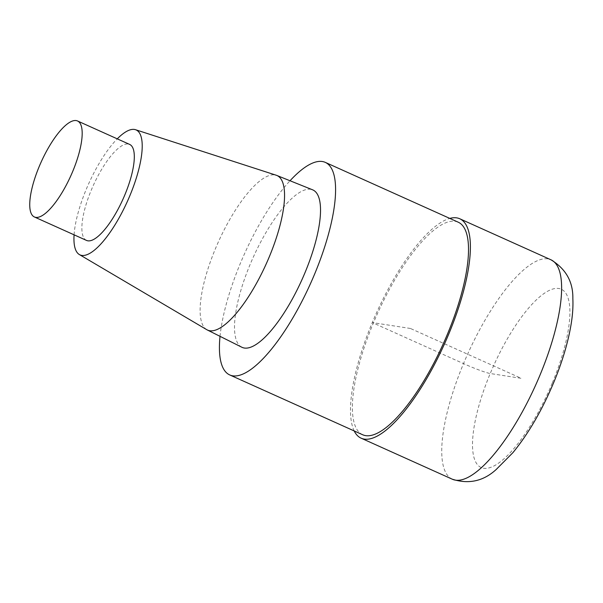 <?xml version="1.0" encoding="UTF-8"?>
<svg xmlns="http://www.w3.org/2000/svg" width="603" height="603" viewBox="0 0 603 603"><rect width="100%" height="100%" fill="white"/><g stroke="black" fill="none" stroke-linecap="round" stroke-linejoin="round"><path stroke-width="0.45" stroke-dasharray="3.02 2.26" d="M220.027 336.331A116.522 36.203 114.2 0 1 290.028 180.749M362.629 434.733A116.522 36.203 114.2 0 1 377.455 313.583A116.522 36.203 114.2 0 1 458.28 222.221M241.788 347.215A86.304 26.811 114.2 0 1 253.079 257.632A86.304 26.811 114.2 0 1 312.625 189.824M74.079 234.831A68.486 21.278 114.2 0 1 117.268 138.848M206.761 329.675A84.722 26.321 114.2 0 1 218.339 241.999A84.722 26.321 114.2 0 1 276.264 175.239M86.493 240.409A52.627 16.349 114.2 0 1 93.186 185.701A52.627 16.349 114.2 0 1 129.69 144.441M354.187 430.934A120.283 37.371 114.2 0 1 376.37 313.138A120.283 37.371 114.2 0 1 449.815 218.407M410.455 328.477L372.285 322.567L463.511 363.617A22.552 1.832 -157.3 0 0 490.216 373.521L521.233 378.322L410.455 328.477M452.31 479.212A120.283 37.371 114.2 0 1 467.619 354.149A120.283 37.371 114.2 0 1 551.052 259.84M552.242 383.124A97.731 30.361 114.2 0 1 473.167 453.742A97.731 30.361 114.2 0 1 538.275 298.101A97.731 30.361 114.2 0 1 552.242 383.124"/><path stroke-width="0.9" d="M290.028 180.749A116.522 36.203 114.2 0 1 325.341 162.403A116.522 36.203 114.2 0 1 314.495 274.38A116.522 36.203 114.2 0 1 229.69 374.915A116.522 36.203 114.2 0 1 220.027 336.331M325.334 162.395L458.265 222.213A116.522 36.203 114.2 0 1 447.426 334.198A116.522 36.203 114.2 0 1 362.629 434.733L229.705 374.923M276.785 175.435L312.618 189.824A86.304 26.811 114.2 0 1 304.907 272.895A86.304 26.811 114.2 0 1 241.788 347.215L207.259 329.947A84.722 26.321 114.2 0 1 206.761 329.675L79.34 254.541A68.486 21.278 114.2 0 1 74.079 234.831M117.268 138.848A68.486 21.278 114.2 0 1 135.517 129.713A68.486 21.278 114.2 0 1 129.826 195.787A68.486 21.278 114.2 0 1 79.34 254.541M135.509 129.705L276.249 175.239A84.722 26.321 114.2 0 1 276.8 175.435A84.722 26.321 114.2 0 1 269.217 256.991A84.722 26.321 114.2 0 1 207.251 329.939M72.662 171.554A52.627 16.349 114.2 0 1 34.363 216.952A52.627 16.349 114.2 0 1 41.057 162.245A52.627 16.349 114.2 0 1 77.561 120.984A52.627 16.349 114.2 0 1 72.662 171.554M129.69 144.441A52.627 16.349 114.2 0 1 124.791 195.01A52.627 16.349 114.2 0 1 86.493 240.409L34.363 216.959M449.815 218.407A120.283 37.371 114.2 0 1 459.818 218.791A120.283 37.371 114.2 0 1 448.624 334.386A120.283 37.371 114.2 0 1 361.084 438.162A120.283 37.371 114.2 0 1 354.187 430.934M551.052 259.84A120.283 37.371 114.2 0 1 539.851 375.435A120.283 37.371 114.2 0 1 452.31 479.212L361.099 438.162M77.553 120.977L129.683 144.434M459.81 218.783L551.036 259.833C565.893 268.915 573.167 281.835 572.85 298.591C573.212 306.339 572.662 314.721 571.199 323.743C568.169 342.24 562.267 362.004 553.501 383.026C541.893 410.53 528.356 433.753 512.897 452.68L496.05 469.631C483.267 481.232 468.689 484.42 452.325 479.212"/></g></svg>
